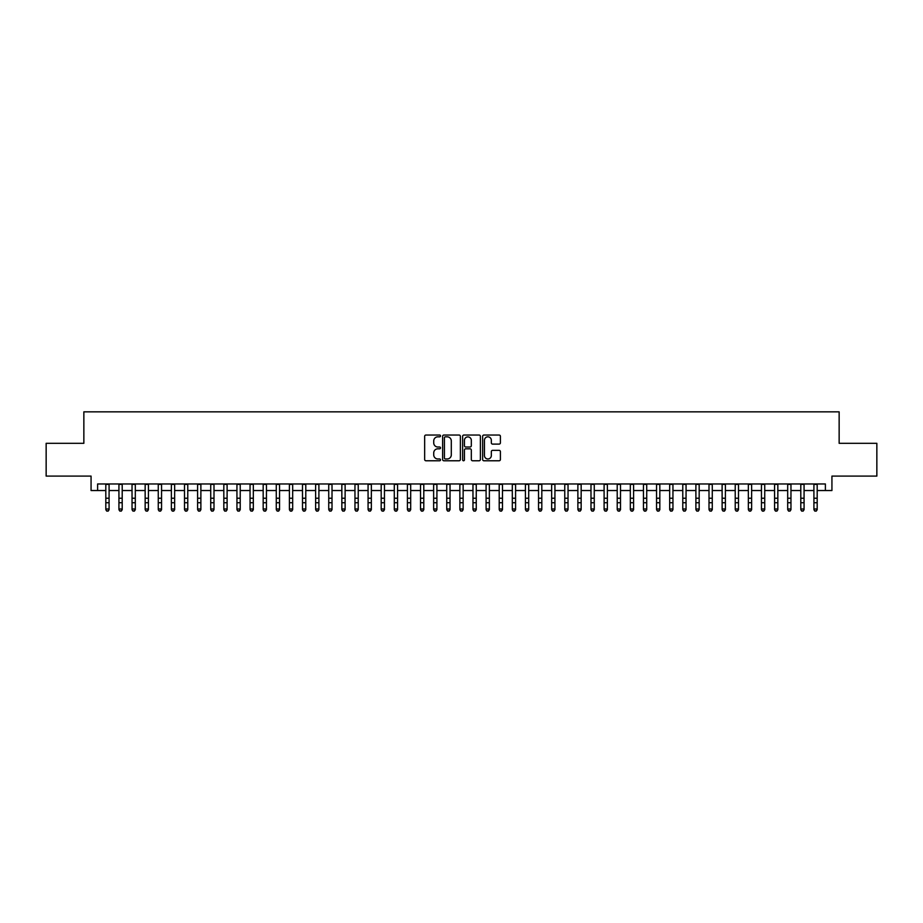 <?xml version="1.0" encoding="UTF-8"?>
<svg xmlns="http://www.w3.org/2000/svg" width="923" height="923" viewBox="0 0 923 923"><rect width="100%" height="100%" fill="white"/><g stroke="black" fill="none" stroke-linecap="round" stroke-linejoin="round"><path stroke-width="1.38" d="M440.525 435.933A0.9 0.9 0 0 0 439.613 435.033L425.941 435.033A1.292 1.292 0 0 0 424.661 436.325L424.661 459.492A1.292 1.292 0 0 0 425.941 460.773L439.613 460.773A0.9 0.9 0 0 0 440.525 459.873A0.9 0.9 0 0 0 439.613 458.973L437.848 458.973A4.119 4.119 0 0 1 433.729 454.854L433.729 452.928A4.119 4.119 0 0 1 437.848 448.809L439.613 448.809A0.9 0.9 0 0 0 440.525 447.909A0.9 0.9 0 0 0 439.613 447.009L437.848 447.009A4.119 4.119 0 0 1 433.729 442.89L433.729 440.952A4.119 4.119 0 0 1 437.848 436.833L439.613 436.833A0.9 0.9 0 0 0 440.525 435.933M499.112 444.113A1.292 1.292 0 0 0 500.404 442.821L500.404 436.325A1.292 1.292 0 0 0 499.112 435.033L483.929 435.033A1.292 1.292 0 0 0 482.637 436.325L482.637 459.492A1.292 1.292 0 0 0 483.929 460.773L499.112 460.773A1.292 1.292 0 0 0 500.404 459.492L500.404 451.635A1.292 1.292 0 0 0 499.112 450.355L492.617 450.355A1.292 1.292 0 0 0 491.324 451.635L491.324 455.535A3.438 3.438 0 0 1 487.886 458.973A3.438 3.438 0 0 1 484.448 455.535L484.448 440.283A3.438 3.438 0 0 1 487.886 436.833A3.438 3.438 0 0 1 491.324 440.283L491.324 442.821A1.292 1.292 0 0 0 492.617 444.113L499.112 444.113M97.619 490.528L97.619 483.964L825.381 483.964L825.381 490.528L831.935 490.528L831.935 476.095L876.85 476.095L876.85 443.317L839.145 443.317L839.145 411.843L83.855 411.843L83.855 443.317L46.15 443.317L46.15 476.095L91.065 476.095L91.065 490.528L105.81 490.528M460.369 436.325A1.292 1.292 0 0 0 459.089 435.033L443.894 435.033A1.292 1.292 0 0 0 442.613 436.325L442.613 459.492A1.292 1.292 0 0 0 443.894 460.773L459.089 460.773A1.292 1.292 0 0 0 460.369 459.492L460.369 436.325M463.911 435.033L479.106 435.033A1.292 1.292 0 0 1 480.387 436.325L480.387 459.492A1.292 1.292 0 0 1 479.106 460.773L472.599 460.773A1.292 1.292 0 0 1 471.318 459.492L471.318 450.089A1.292 1.292 0 0 0 470.026 448.809L465.711 448.809A1.292 1.292 0 0 0 464.431 450.089L464.431 459.873A0.9 0.9 0 0 1 463.531 460.773A0.9 0.9 0 0 1 462.631 459.873L462.631 436.325A1.292 1.292 0 0 1 463.911 435.033M109.087 490.528L118.929 490.528M122.205 490.528L132.035 490.528M135.312 490.528L145.153 490.528M148.43 490.528L158.26 490.528M161.548 490.528L171.378 490.528M174.655 490.528L184.496 490.528M187.773 490.528L197.603 490.528M200.879 490.528L210.721 490.528M213.998 490.528L223.828 490.528M227.104 490.528L236.946 490.528M240.222 490.528L250.052 490.528M253.329 490.528L263.17 490.528M266.447 490.528L276.277 490.528M279.554 490.528L289.395 490.528M292.672 490.528L302.502 490.528M305.79 490.528L315.62 490.528M318.897 490.528L328.738 490.528M332.015 490.528L341.845 490.528M345.121 490.528L354.963 490.528M358.239 490.528L368.069 490.528M371.346 490.528L381.187 490.528M384.464 490.528L394.294 490.528M397.571 490.528L407.412 490.528M410.689 490.528L420.519 490.528M423.795 490.528L433.637 490.528M436.914 490.528L446.744 490.528M450.032 490.528L459.862 490.528M463.138 490.528L472.968 490.528M476.256 490.528L486.086 490.528M489.363 490.528L499.205 490.528M502.481 490.528L512.311 490.528M515.588 490.528L525.429 490.528M528.706 490.528L538.536 490.528M541.813 490.528L551.654 490.528M554.931 490.528L564.761 490.528M568.037 490.528L577.879 490.528M581.155 490.528L590.985 490.528M594.262 490.528L604.104 490.528M607.38 490.528L617.21 490.528M620.498 490.528L630.328 490.528M633.605 490.528L643.446 490.528M646.723 490.528L656.553 490.528M659.83 490.528L669.671 490.528M672.948 490.528L682.778 490.528M686.054 490.528L695.896 490.528M699.173 490.528L709.002 490.528M712.279 490.528L722.121 490.528M725.397 490.528L735.227 490.528M738.504 490.528L748.345 490.528M751.622 490.528L761.452 490.528M764.74 490.528L774.57 490.528M777.847 490.528L787.688 490.528M790.965 490.528L800.795 490.528M804.071 490.528L813.913 490.528M817.19 490.528L825.381 490.528M445.313 436.833A0.9 0.9 0 0 0 444.413 437.733L444.413 458.073A0.9 0.9 0 0 0 445.313 458.973L447.182 458.973A4.119 4.119 0 0 0 451.301 454.854L451.301 440.952A4.119 4.119 0 0 0 447.182 436.833L445.313 436.833M471.318 440.34A3.438 3.438 0 0 0 467.869 436.902A3.438 3.438 0 0 0 464.431 440.34L464.431 445.717A1.292 1.292 0 0 0 465.711 447.009L470.026 447.009A1.292 1.292 0 0 0 471.318 445.717L471.318 440.34M109.087 483.964L109.087 509.715L108.106 511.157L106.803 510.857L108.106 511.157M105.81 483.964L105.81 508.977L109.087 508.977L108.106 510.857M106.803 511.157L105.81 509.715L106.803 510.857M122.205 483.964L122.205 509.715L121.225 511.157L119.909 510.857L121.225 511.157M118.929 483.964L118.929 508.977L122.205 508.977L121.225 510.857M119.909 511.157L118.929 509.715L119.909 510.857M135.312 483.964L135.312 509.715L134.331 511.157L133.027 510.857L134.331 511.157M132.035 483.964L132.035 508.977L135.312 508.977L134.331 510.857M133.027 511.157L132.035 509.715L133.027 510.857M148.43 483.964L148.43 509.715L147.449 511.157L146.134 510.857L147.449 511.157M145.153 483.964L145.153 508.977L148.43 508.977L147.449 510.857M146.134 511.157L145.153 509.715L146.134 510.857M161.548 483.964L161.548 509.715L160.556 511.157L159.252 510.857L160.556 511.157M158.26 483.964L158.26 508.977L161.548 508.977L160.556 510.857M159.252 511.157L158.26 509.715L159.252 510.857M174.655 483.964L174.655 509.715L173.674 511.157L172.359 510.857L173.674 511.157M171.378 483.964L171.378 508.977L174.655 508.977L173.674 510.857M172.359 511.157L171.378 509.715L172.359 510.857M187.773 483.964L187.773 509.715L186.781 511.157L185.477 510.857L186.781 511.157M184.496 483.964L184.496 508.977L187.773 508.977L186.781 510.857M185.477 511.157L184.496 509.715L185.477 510.857M200.879 483.964L200.879 509.715L199.899 511.157L198.583 510.857L199.899 511.157M197.603 483.964L197.603 508.977L200.879 508.977L199.899 510.857M198.583 511.157L197.603 509.715L198.583 510.857M213.998 483.964L213.998 509.715L213.017 511.157L211.702 510.857L213.017 511.157M210.721 483.964L210.721 508.977L213.998 508.977L213.017 510.857M211.702 511.157L210.721 509.715L211.702 510.857M227.104 483.964L227.104 509.715L226.123 511.157L224.808 510.857L226.123 511.157M223.828 483.964L223.828 508.977L227.104 508.977L226.123 510.857M224.808 511.157L223.828 509.715L224.808 510.857M240.222 483.964L240.222 509.715L239.242 511.157L237.926 510.857L239.242 511.157M236.946 483.964L236.946 508.977L240.222 508.977L239.242 510.857M237.926 511.157L236.946 509.715L237.926 510.857M253.329 483.964L253.329 509.715L252.348 511.157L251.033 510.857L252.348 511.157M250.052 483.964L250.052 508.977L253.329 508.977L252.348 510.857M251.033 511.157L250.052 509.715L251.033 510.857M266.447 483.964L266.447 509.715L265.466 511.157L264.151 510.857L265.466 511.157M263.17 483.964L263.17 508.977L266.447 508.977L265.466 510.857M264.151 511.157L263.17 509.715L264.151 510.857M279.554 483.964L279.554 509.715L278.573 511.157L277.269 510.857L278.573 511.157M276.277 483.964L276.277 508.977L279.554 508.977L278.573 510.857M277.269 511.157L276.277 509.715L277.269 510.857M292.672 483.964L292.672 509.715L291.691 511.157L290.376 510.857L291.691 511.157M289.395 483.964L289.395 508.977L292.672 508.977L291.691 510.857M290.376 511.157L289.395 509.715L290.376 510.857M305.79 483.964L305.79 509.715L304.798 511.157L303.494 510.857L304.798 511.157M302.502 483.964L302.502 508.977L305.79 508.977L304.798 510.857M303.494 511.157L302.502 509.715L303.494 510.857M318.897 483.964L318.897 509.715L317.916 511.157L316.601 510.857L317.916 511.157M315.62 483.964L315.62 508.977L318.897 508.977L317.916 510.857M316.601 511.157L315.62 509.715L316.601 510.857M332.015 483.964L332.015 509.715L331.022 511.157L329.719 510.857L331.022 511.157M328.738 483.964L328.738 508.977L332.015 508.977L331.022 510.857M329.719 511.157L328.738 509.715L329.719 510.857M345.121 483.964L345.121 509.715L344.141 511.157L342.825 510.857L344.141 511.157M341.845 483.964L341.845 508.977L345.121 508.977L344.141 510.857M342.825 511.157L341.845 509.715L342.825 510.857M358.239 483.964L358.239 509.715L357.247 511.157L355.943 510.857L357.247 511.157M354.963 483.964L354.963 508.977L358.239 508.977L357.247 510.857M355.943 511.157L354.963 509.715L355.943 510.857M371.346 483.964L371.346 509.715L370.365 511.157L369.05 510.857L370.365 511.157M368.069 483.964L368.069 508.977L371.346 508.977L370.365 510.857M369.05 511.157L368.069 509.715L369.05 510.857M384.464 483.964L384.464 509.715L383.483 511.157L382.168 510.857L383.483 511.157M381.187 483.964L381.187 508.977L384.464 508.977L383.483 510.857M382.168 511.157L381.187 509.715L382.168 510.857M397.571 483.964L397.571 509.715L396.59 511.157L395.275 510.857L396.59 511.157M394.294 483.964L394.294 508.977L397.571 508.977L396.59 510.857M395.275 511.157L394.294 509.715L395.275 510.857M410.689 483.964L410.689 509.715L409.708 511.157L408.393 510.857L409.708 511.157M407.412 483.964L407.412 508.977L410.689 508.977L409.708 510.857M408.393 511.157L407.412 509.715L408.393 510.857M423.795 483.964L423.795 509.715L422.815 511.157L421.511 510.857L422.815 511.157M420.519 483.964L420.519 508.977L423.795 508.977L422.815 510.857M421.511 511.157L420.519 509.715L421.511 510.857M436.914 483.964L436.914 509.715L435.933 511.157L434.618 510.857L435.933 511.157M433.637 483.964L433.637 508.977L436.914 508.977L435.933 510.857M434.618 511.157L433.637 509.715L434.618 510.857M450.032 483.964L450.032 509.715L449.04 511.157L447.736 510.857L449.04 511.157M446.744 483.964L446.744 508.977L450.032 508.977L449.04 510.857M447.736 511.157L446.744 509.715L447.736 510.857M463.138 483.964L463.138 509.715L462.158 511.157L460.842 510.857L462.158 511.157M459.862 483.964L459.862 508.977L463.138 508.977L462.158 510.857M460.842 511.157L459.862 509.715L460.842 510.857M476.256 483.964L476.256 509.715L475.264 511.157L473.961 510.857L475.264 511.157M472.968 483.964L472.968 508.977L476.256 508.977L475.264 510.857M473.961 511.157L472.968 509.715L473.961 510.857M489.363 483.964L489.363 509.715L488.382 511.157L487.067 510.857L488.382 511.157M486.086 483.964L486.086 508.977L489.363 508.977L488.382 510.857M487.067 511.157L486.086 509.715L487.067 510.857M502.481 483.964L502.481 509.715L501.489 511.157L500.185 510.857L501.489 511.157M499.205 483.964L499.205 508.977L502.481 508.977L501.489 510.857M500.185 511.157L499.205 509.715L500.185 510.857M515.588 483.964L515.588 509.715L514.607 511.157L513.292 510.857L514.607 511.157M512.311 483.964L512.311 508.977L515.588 508.977L514.607 510.857M513.292 511.157L512.311 509.715L513.292 510.857M528.706 483.964L528.706 509.715L527.725 511.157L526.41 510.857L527.725 511.157M525.429 483.964L525.429 508.977L528.706 508.977L527.725 510.857M526.41 511.157L525.429 509.715L526.41 510.857M541.813 483.964L541.813 509.715L540.832 511.157L539.517 510.857L540.832 511.157M538.536 483.964L538.536 508.977L541.813 508.977L540.832 510.857M539.517 511.157L538.536 509.715L539.517 510.857M554.931 483.964L554.931 509.715L553.95 511.157L552.635 510.857L553.95 511.157M551.654 483.964L551.654 508.977L554.931 508.977L553.95 510.857M552.635 511.157L551.654 509.715L552.635 510.857M568.037 483.964L568.037 509.715L567.057 511.157L565.753 510.857L567.057 511.157M564.761 483.964L564.761 508.977L568.037 508.977L567.057 510.857M565.753 511.157L564.761 509.715L565.753 510.857M581.155 483.964L581.155 509.715L580.175 511.157L578.859 510.857L580.175 511.157M577.879 483.964L577.879 508.977L581.155 508.977L580.175 510.857M578.859 511.157L577.879 509.715L578.859 510.857M594.262 483.964L594.262 509.715L593.281 511.157L591.978 510.857L593.281 511.157M590.985 483.964L590.985 508.977L594.262 508.977L593.281 510.857M591.978 511.157L590.985 509.715L591.978 510.857M607.38 483.964L607.38 509.715L606.399 511.157L605.084 510.857L606.399 511.157M604.104 483.964L604.104 508.977L607.38 508.977L606.399 510.857M605.084 511.157L604.104 509.715L605.084 510.857M620.498 483.964L620.498 509.715L619.506 511.157L618.202 510.857L619.506 511.157M617.21 483.964L617.21 508.977L620.498 508.977L619.506 510.857M618.202 511.157L617.21 509.715L618.202 510.857M633.605 483.964L633.605 509.715L632.624 511.157L631.309 510.857L632.624 511.157M630.328 483.964L630.328 508.977L633.605 508.977L632.624 510.857M631.309 511.157L630.328 509.715L631.309 510.857M646.723 483.964L646.723 509.715L645.731 511.157L644.427 510.857L645.731 511.157M643.446 483.964L643.446 508.977L646.723 508.977L645.731 510.857M644.427 511.157L643.446 509.715L644.427 510.857M659.83 483.964L659.83 509.715L658.849 511.157L657.534 510.857L658.849 511.157M656.553 483.964L656.553 508.977L659.83 508.977L658.849 510.857M657.534 511.157L656.553 509.715L657.534 510.857M672.948 483.964L672.948 509.715L671.967 511.157L670.652 510.857L671.967 511.157M669.671 483.964L669.671 508.977L672.948 508.977L671.967 510.857M670.652 511.157L669.671 509.715L670.652 510.857M686.054 483.964L686.054 509.715L685.074 511.157L683.758 510.857L685.074 511.157M682.778 483.964L682.778 508.977L686.054 508.977L685.074 510.857M683.758 511.157L682.778 509.715L683.758 510.857M699.173 483.964L699.173 509.715L698.192 511.157L696.877 510.857L698.192 511.157M695.896 483.964L695.896 508.977L699.173 508.977L698.192 510.857M696.877 511.157L695.896 509.715L696.877 510.857M712.279 483.964L712.279 509.715L711.298 511.157L709.983 510.857L711.298 511.157M709.002 483.964L709.002 508.977L712.279 508.977L711.298 510.857M709.983 511.157L709.002 509.715L709.983 510.857M725.397 483.964L725.397 509.715L724.417 511.157L723.101 510.857L724.417 511.157M722.121 483.964L722.121 508.977L725.397 508.977L724.417 510.857M723.101 511.157L722.121 509.715L723.101 510.857M738.504 483.964L738.504 509.715L737.523 511.157L736.219 510.857L737.523 511.157M735.227 483.964L735.227 508.977L738.504 508.977L737.523 510.857M736.219 511.157L735.227 509.715L736.219 510.857M751.622 483.964L751.622 509.715L750.641 511.157L749.326 510.857L750.641 511.157M748.345 483.964L748.345 508.977L751.622 508.977L750.641 510.857M749.326 511.157L748.345 509.715L749.326 510.857M764.74 483.964L764.74 509.715L763.748 511.157L762.444 510.857L763.748 511.157M761.452 483.964L761.452 508.977L764.74 508.977L763.748 510.857M762.444 511.157L761.452 509.715L762.444 510.857M777.847 483.964L777.847 509.715L776.866 511.157L775.551 510.857L776.866 511.157M774.57 483.964L774.57 508.977L777.847 508.977L776.866 510.857M775.551 511.157L774.57 509.715L775.551 510.857M790.965 483.964L790.965 509.715L789.973 511.157L788.669 510.857L789.973 511.157M787.688 483.964L787.688 508.977L790.965 508.977L789.973 510.857M788.669 511.157L787.688 509.715L788.669 510.857M804.071 483.964L804.071 509.715L803.091 511.157L801.775 510.857L803.091 511.157M800.795 483.964L800.795 508.977L804.071 508.977L803.091 510.857M801.775 511.157L800.795 509.715L801.775 510.857M817.19 483.964L817.19 509.715L816.197 511.157L814.894 510.857L816.197 511.157M813.913 483.964L813.913 508.977L817.19 508.977L816.197 510.857M814.894 511.157L813.913 509.715L814.894 510.857M109.087 498.235L105.81 498.235M109.087 502.735L105.81 502.735M109.087 484.39L105.81 484.39M122.205 498.235L118.929 498.235M122.205 502.735L118.929 502.735M122.205 484.39L118.929 484.39M135.312 498.235L132.035 498.235M135.312 502.735L132.035 502.735M135.312 484.39L132.035 484.39M148.43 498.235L145.153 498.235M148.43 502.735L145.153 502.735M148.43 484.39L145.153 484.39M161.548 498.235L158.26 498.235M161.548 502.735L158.26 502.735M161.548 484.39L158.26 484.39M174.655 498.235L171.378 498.235M174.655 502.735L171.378 502.735M174.655 484.39L171.378 484.39M187.773 498.235L184.496 498.235M187.773 502.735L184.496 502.735M187.773 484.39L184.496 484.39M200.879 498.235L197.603 498.235M200.879 502.735L197.603 502.735M200.879 484.39L197.603 484.39M213.998 498.235L210.721 498.235M213.998 502.735L210.721 502.735M213.998 484.39L210.721 484.39M227.104 498.235L223.828 498.235M227.104 502.735L223.828 502.735M227.104 484.39L223.828 484.39M240.222 498.235L236.946 498.235M240.222 502.735L236.946 502.735M240.222 484.39L236.946 484.39M253.329 498.235L250.052 498.235M253.329 502.735L250.052 502.735M253.329 484.39L250.052 484.39M266.447 498.235L263.17 498.235M266.447 502.735L263.17 502.735M266.447 484.39L263.17 484.39M279.554 498.235L276.277 498.235M279.554 502.735L276.277 502.735M279.554 484.39L276.277 484.39M292.672 498.235L289.395 498.235M292.672 502.735L289.395 502.735M292.672 484.39L289.395 484.39M305.79 498.235L302.502 498.235M305.79 502.735L302.502 502.735M305.79 484.39L302.502 484.39M318.897 498.235L315.62 498.235M318.897 502.735L315.62 502.735M318.897 484.39L315.62 484.39M332.015 498.235L328.738 498.235M332.015 502.735L328.738 502.735M332.015 484.39L328.738 484.39M345.121 498.235L341.845 498.235M345.121 502.735L341.845 502.735M345.121 484.39L341.845 484.39M358.239 498.235L354.963 498.235M358.239 502.735L354.963 502.735M358.239 484.39L354.963 484.39M371.346 498.235L368.069 498.235M371.346 502.735L368.069 502.735M371.346 484.39L368.069 484.39M384.464 498.235L381.187 498.235M384.464 502.735L381.187 502.735M384.464 484.39L381.187 484.39M397.571 498.235L394.294 498.235M397.571 502.735L394.294 502.735M397.571 484.39L394.294 484.39M410.689 498.235L407.412 498.235M410.689 502.735L407.412 502.735M410.689 484.39L407.412 484.39M423.795 498.235L420.519 498.235M423.795 502.735L420.519 502.735M423.795 484.39L420.519 484.39M436.914 498.235L433.637 498.235M436.914 502.735L433.637 502.735M436.914 484.39L433.637 484.39M450.032 498.235L446.744 498.235M450.032 502.735L446.744 502.735M450.032 484.39L446.744 484.39M463.138 498.235L459.862 498.235M463.138 502.735L459.862 502.735M463.138 484.39L459.862 484.39M476.256 498.235L472.968 498.235M476.256 502.735L472.968 502.735M476.256 484.39L472.968 484.39M489.363 498.235L486.086 498.235M489.363 502.735L486.086 502.735M489.363 484.39L486.086 484.39M502.481 498.235L499.205 498.235M502.481 502.735L499.205 502.735M502.481 484.39L499.205 484.39M515.588 498.235L512.311 498.235M515.588 502.735L512.311 502.735M515.588 484.39L512.311 484.39M528.706 498.235L525.429 498.235M528.706 502.735L525.429 502.735M528.706 484.39L525.429 484.39M541.813 498.235L538.536 498.235M541.813 502.735L538.536 502.735M541.813 484.39L538.536 484.39M554.931 498.235L551.654 498.235M554.931 502.735L551.654 502.735M554.931 484.39L551.654 484.39M568.037 498.235L564.761 498.235M568.037 502.735L564.761 502.735M568.037 484.39L564.761 484.39M581.155 498.235L577.879 498.235M581.155 502.735L577.879 502.735M581.155 484.39L577.879 484.39M594.262 498.235L590.985 498.235M594.262 502.735L590.985 502.735M594.262 484.39L590.985 484.39M607.38 498.235L604.104 498.235M607.38 502.735L604.104 502.735M607.38 484.39L604.104 484.39M620.498 498.235L617.21 498.235M620.498 502.735L617.21 502.735M620.498 484.39L617.21 484.39M633.605 498.235L630.328 498.235M633.605 502.735L630.328 502.735M633.605 484.39L630.328 484.39M646.723 498.235L643.446 498.235M646.723 502.735L643.446 502.735M646.723 484.39L643.446 484.39M659.83 498.235L656.553 498.235M659.83 502.735L656.553 502.735M659.83 484.39L656.553 484.39M672.948 498.235L669.671 498.235M672.948 502.735L669.671 502.735M672.948 484.39L669.671 484.39M686.054 498.235L682.778 498.235M686.054 502.735L682.778 502.735M686.054 484.39L682.778 484.39M699.173 498.235L695.896 498.235M699.173 502.735L695.896 502.735M699.173 484.39L695.896 484.39M712.279 498.235L709.002 498.235M712.279 502.735L709.002 502.735M712.279 484.39L709.002 484.39M725.397 498.235L722.121 498.235M725.397 502.735L722.121 502.735M725.397 484.39L722.121 484.39M738.504 498.235L735.227 498.235M738.504 502.735L735.227 502.735M738.504 484.39L735.227 484.39M751.622 498.235L748.345 498.235M751.622 502.735L748.345 502.735M751.622 484.39L748.345 484.39M764.74 498.235L761.452 498.235M764.74 502.735L761.452 502.735M764.74 484.39L761.452 484.39M777.847 498.235L774.57 498.235M777.847 502.735L774.57 502.735M777.847 484.39L774.57 484.39M790.965 498.235L787.688 498.235M790.965 502.735L787.688 502.735M790.965 484.39L787.688 484.39M804.071 498.235L800.795 498.235M804.071 502.735L800.795 502.735M804.071 484.39L800.795 484.39M817.19 498.235L813.913 498.235M817.19 502.735L813.913 502.735M817.19 484.39L813.913 484.39"/></g></svg>
